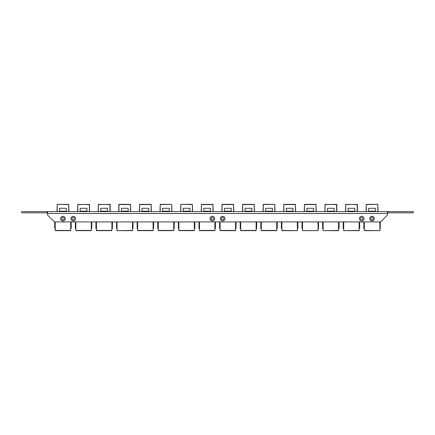 <?xml version="1.0" encoding="UTF-8"?>
<svg xmlns="http://www.w3.org/2000/svg" width="435" height="435" viewBox="0 0 435 435"><rect width="100%" height="100%" fill="white"/><g stroke="black" fill="none" stroke-linecap="round" stroke-linejoin="round"><path stroke-width="0.65" d="M369.723 218.626A2.316 2.316 0 0 0 372.039 220.942A2.316 2.316 0 0 0 374.356 218.626A2.316 2.316 0 0 0 372.039 216.304A2.316 2.316 0 0 0 369.723 218.626M373.284 218.626A1.245 1.245 0 0 1 372.039 219.865A1.245 1.245 0 0 1 370.794 218.626A1.245 1.245 0 0 1 372.039 217.38A1.245 1.245 0 0 1 373.284 218.626M359.419 218.626A2.316 2.316 0 0 0 361.735 220.942A2.316 2.316 0 0 0 364.057 218.626A2.316 2.316 0 0 0 361.735 216.304A2.316 2.316 0 0 0 359.419 218.626M362.98 218.626A1.245 1.245 0 0 1 361.735 219.865A1.245 1.245 0 0 1 360.495 218.626A1.245 1.245 0 0 1 361.735 217.38A1.245 1.245 0 0 1 362.98 218.626M70.943 218.626A2.316 2.316 0 0 0 73.265 220.942A2.316 2.316 0 0 0 75.581 218.626A2.316 2.316 0 0 0 73.265 216.304A2.316 2.316 0 0 0 70.943 218.626M74.505 218.626A1.245 1.245 0 0 1 73.265 219.865A1.245 1.245 0 0 1 72.02 218.626A1.245 1.245 0 0 1 73.265 217.38A1.245 1.245 0 0 1 74.505 218.626M210.029 218.626A2.316 2.316 0 0 0 212.351 220.942A2.316 2.316 0 0 0 214.667 218.626A2.316 2.316 0 0 0 212.351 216.304A2.316 2.316 0 0 0 210.029 218.626M213.59 218.626A1.245 1.245 0 0 1 212.351 219.865A1.245 1.245 0 0 1 211.105 218.626A1.245 1.245 0 0 1 212.351 217.38A1.245 1.245 0 0 1 213.59 218.626M220.333 218.626A2.316 2.316 0 0 0 222.649 220.942A2.316 2.316 0 0 0 224.971 218.626A2.316 2.316 0 0 0 222.649 216.304A2.316 2.316 0 0 0 220.333 218.626M223.894 218.626A1.245 1.245 0 0 1 222.649 219.865A1.245 1.245 0 0 1 221.41 218.626A1.245 1.245 0 0 1 222.649 217.38A1.245 1.245 0 0 1 223.894 218.626M60.644 218.626A2.316 2.316 0 0 0 62.961 220.942A2.316 2.316 0 0 0 65.277 218.626A2.316 2.316 0 0 0 62.961 216.304A2.316 2.316 0 0 0 60.644 218.626M64.206 218.626A1.245 1.245 0 0 1 62.961 219.865A1.245 1.245 0 0 1 61.716 218.626A1.245 1.245 0 0 1 62.961 217.38A1.245 1.245 0 0 1 64.206 218.626M388.112 211.617L413.25 211.617L413.25 212.851L388.112 212.851L388.112 211.617L47.507 211.617L47.507 215.015L54.408 221.921L380.592 221.921L387.493 215.015L387.493 211.617L386.552 211.617M49.878 211.617L47.268 211.617M48.617 211.617L49.443 211.617M47.42 211.617L48.312 211.617M47.507 212.851L21.75 212.851L21.75 211.617L47.507 211.617M388.112 212.851L387.493 212.851M46.888 212.851L46.888 211.617M70.894 221.921L70.688 230.637L55.234 230.637L55.027 221.921M71.204 221.921L71.204 228.353L70.894 228.669M54.924 228.669L54.718 222.834L55.027 222.834M56.985 211.617L57.192 204.363L68.73 204.363L68.937 211.617M59.573 211.165L66.348 211.165L66.348 208.278L59.573 208.278L59.573 211.617M66.348 211.165L66.348 211.617M54.718 221.921L54.718 222.834M68.73 211.617L68.73 204.57L57.192 204.363L57.192 211.617M91.497 221.921L91.29 230.637L75.837 230.637L75.63 221.921M91.807 221.921L91.807 228.353L91.497 228.669M75.532 228.669L75.326 222.834L75.63 222.834M77.794 204.363L77.588 211.617L77.794 204.363L89.539 204.57L89.539 211.617L89.333 204.363L77.794 204.57L77.794 211.617M80.176 211.165L86.956 211.165L86.956 208.278L80.176 208.278L80.176 211.617M86.956 211.165L86.956 211.617M75.326 221.921L75.326 222.834M112.105 221.921L111.898 230.637L96.445 230.637L96.238 221.921M112.415 221.921L112.415 228.353L112.105 228.669M96.135 228.669L95.928 222.834L96.238 222.834M98.402 204.363L98.196 211.617L98.402 204.363L110.147 204.57L110.147 211.617L109.941 204.363L98.402 204.57L98.402 211.617M100.784 211.165L107.559 211.165L107.559 208.278L100.784 208.278L100.784 211.617M107.559 211.165L107.559 211.617M95.928 221.921L95.928 222.834M96.238 230.43L111.898 230.43L111.898 221.921M132.708 221.921L132.501 230.637L117.048 230.637L116.841 221.921M133.018 221.921L133.018 228.353L132.708 228.669M116.738 228.669L116.536 222.834L116.841 222.834M130.543 211.617L130.543 204.57L118.798 204.57L118.798 211.617L119.005 204.363L130.543 204.363L130.75 211.617M121.387 211.165L128.167 211.165L128.167 208.278L121.387 208.278L121.387 211.617M128.167 211.165L128.167 211.617M116.536 221.921L116.536 222.834M153.316 221.921L153.109 230.637L137.656 230.637L137.449 221.921M153.626 221.921L153.626 228.353L153.316 228.669M137.346 228.669L137.139 222.834L137.449 222.834M139.407 211.617L139.613 204.363L151.152 204.363L151.358 211.617M141.989 211.165L148.77 211.165L148.77 208.278L141.989 208.278L141.989 211.617M148.77 211.165L148.77 211.617M137.139 221.921L137.139 222.834M173.918 221.921L173.712 230.637L158.258 230.637L158.052 221.921M174.228 221.921L174.228 228.353L173.918 228.669M157.948 228.669L157.747 222.834L158.052 222.834M160.009 211.617L160.216 204.363L171.754 204.363L171.961 211.617M162.598 211.165L169.378 211.165L169.378 208.278L162.598 208.278L162.598 211.617M169.378 211.165L169.378 211.617M157.747 221.921L157.747 222.834M171.754 211.617L171.754 204.363L160.216 204.57L160.216 211.617M194.527 221.921L194.32 230.637L178.867 230.637L178.66 221.921M194.836 221.921L194.836 228.353L194.527 228.669M178.557 228.669L178.35 222.834L178.66 222.834M180.617 211.617L180.824 204.363L192.362 204.363L192.569 211.617M183.2 211.165L189.981 211.165L189.981 208.278L183.2 208.278L183.2 211.617M189.981 211.165L189.981 211.617M178.35 221.921L178.35 222.834M194.527 228.353L194.32 228.669M192.362 211.617L192.362 204.57L180.824 204.363L180.824 211.617M215.129 221.921L214.923 230.637L199.469 230.637L199.263 221.921M215.439 221.921L215.439 228.353L215.129 228.669M199.159 228.669L198.953 222.834L199.263 222.834M201.22 211.617L201.427 204.363L212.965 204.363L213.172 211.617M203.808 211.165L210.589 211.165L210.589 208.278L203.808 208.278L203.808 211.617M210.589 211.165L210.589 211.617M198.953 221.921L198.953 222.834M215.129 228.353L214.923 228.669M235.737 221.921L235.531 230.637L220.077 230.637L219.871 221.921M236.047 221.921L236.047 228.353L235.737 228.669M219.767 228.669L219.561 222.834L219.871 222.834M221.828 211.617L222.035 204.363L233.573 204.363L233.78 211.617M224.411 211.165L231.192 211.165L231.192 208.278L224.411 208.278L224.411 211.617M231.192 211.165L231.192 211.617M219.561 221.921L219.561 222.834M235.737 228.353L235.531 228.669M256.34 221.921L256.133 230.637L240.68 230.637L240.473 221.921M256.65 221.921L256.65 228.353L256.34 228.669M240.37 228.669L240.163 222.834L240.473 222.834M242.431 211.617L242.638 204.363L254.176 204.363L254.383 211.617M245.019 211.165L251.8 211.165L251.8 208.278L245.019 208.278L245.019 211.617M251.8 211.165L251.8 211.617M240.163 221.921L240.163 222.834M276.948 221.921L276.742 230.637L261.288 230.637L261.082 221.921M277.253 221.921L277.253 228.353L276.948 228.669M260.978 228.669L260.772 222.834L261.082 222.834M263.039 211.617L263.246 204.363L274.784 204.363L274.991 211.617M265.622 211.165L272.402 211.165L272.402 208.278L265.622 208.278L265.622 211.617M272.402 211.165L272.402 211.617M260.772 221.921L260.772 222.834M274.784 211.617L274.784 204.363L263.246 204.57L263.246 211.617M297.551 221.921L297.344 230.637L281.891 230.637L281.684 221.921M297.861 221.921L297.861 228.353L297.551 228.669M281.581 228.669L281.374 222.834L281.684 222.834M283.642 211.617L283.848 204.363L295.387 204.363L295.593 211.617M286.23 211.165L293.011 211.165L293.011 208.278L286.23 208.278L286.23 211.617M293.011 211.165L293.011 211.617M281.374 221.921L281.374 222.834M318.159 222.736L318.159 230.43L318.159 222.736L318.463 222.736L318.463 228.353L317.952 230.637L302.499 230.637L302.292 221.921L302.292 222.834L301.982 222.834L302.189 228.669M302.499 221.921L302.499 230.43L302.292 222.834M304.25 211.617L304.456 204.363L315.995 204.363L316.201 211.617M306.833 211.165L313.613 211.165L313.613 208.278L306.833 208.278L306.833 211.617M313.613 211.165L313.613 211.617M301.982 221.921L301.982 222.834M318.463 221.921L318.463 222.736M338.762 221.921L338.555 230.637L323.102 230.637L322.895 221.921M339.072 221.921L339.072 228.353L338.762 228.669M322.792 228.669L322.585 222.834L322.895 222.834M325.059 204.363L324.853 211.617L325.059 204.363L336.804 204.57L336.804 211.617L336.598 204.363L325.059 204.57L325.059 211.617M327.441 211.165L334.216 211.165L334.216 208.278L327.441 208.278L327.441 211.617M334.216 211.165L334.216 211.617M322.585 221.921L322.585 222.834M359.37 221.921L359.163 230.637L343.71 230.637L343.503 221.921M359.674 221.921L359.674 228.353L359.37 228.669M343.4 228.669L343.193 222.834L343.503 222.834M345.461 211.617L345.667 204.363L357.412 204.57L357.412 211.617L357.206 204.363L345.667 204.57L345.667 211.617M348.043 211.165L354.824 211.165L354.824 208.278L348.043 208.278L348.043 211.617M354.824 211.165L354.824 211.617M343.193 221.921L343.193 222.834M379.972 222.736L379.972 230.43L379.972 222.736L380.282 222.736L380.282 228.353L379.766 230.637L364.312 230.637L364.106 221.921M364.003 228.669L363.796 222.834L364.106 222.834M366.063 211.617L366.27 204.363L377.808 204.363L378.015 211.617M368.652 211.165L375.427 211.165L375.427 208.278L368.652 208.278L368.652 211.617M375.427 211.165L375.427 211.617M363.796 221.921L363.796 222.834M380.282 221.921L380.282 222.736M379.972 228.669L379.766 221.921M54.718 225.178L54.718 228.353M71.204 225.178L71.204 228.353M75.326 225.178L75.326 228.353M91.807 225.178L91.807 228.353M95.928 225.178L95.928 228.353M112.415 225.178L112.415 228.353M116.536 225.178L116.536 228.353M133.018 225.178L133.018 228.353M118.798 204.57L119.005 211.617M117.048 221.921L117.048 230.637L132.501 230.43L132.501 221.921M137.139 225.178L137.139 228.353M153.626 225.178L153.626 228.353M157.747 225.178L157.747 228.353M174.228 225.178L174.228 228.353M178.35 225.178L178.35 228.353M194.836 225.178L194.836 228.353M198.953 225.178L198.953 228.353M215.233 228.669L215.439 225.178M219.561 225.178L219.561 228.353M236.047 225.178L236.047 228.353M240.163 225.178L240.163 228.353M256.65 225.178L256.65 228.353M260.772 225.178L260.772 228.353M277.253 225.178L277.253 228.353M281.374 225.178L281.374 228.353M297.861 225.178L297.861 228.353M281.891 221.921L281.891 230.43L297.344 230.637L297.344 221.921M302.499 230.637L317.952 230.637L318.159 228.669M301.982 225.178L301.982 228.353M318.463 225.178L318.463 228.353M322.585 225.178L322.585 228.353M339.072 225.178L339.072 228.353M323.102 221.921L323.102 230.637L338.555 230.43L338.555 221.921M343.193 225.178L343.193 228.353M359.674 225.178L359.674 228.353M343.71 221.921L343.71 230.637L359.163 230.43L359.163 221.921M363.796 225.178L363.796 228.353M380.282 225.178L380.282 228.353M377.808 211.617L377.808 204.363L366.27 204.57L366.27 211.617M387.493 213.493L47.507 213.493M55.234 221.921L55.234 230.43L70.688 230.43L70.688 221.921M70.894 222.736L71.204 222.736M71.204 222.981L70.894 222.981M75.837 221.921L75.837 230.43L91.29 230.43L91.29 221.921M89.333 211.617L89.539 204.57M91.497 222.736L91.807 222.736M91.807 222.981L91.497 222.981M96.445 221.921L96.445 230.637M109.941 211.617L109.941 204.363M112.105 222.736L112.415 222.736M112.415 222.981L112.105 222.981M132.708 222.736L133.018 222.736M133.018 222.981L132.708 222.981M137.656 221.921L137.656 230.43L153.109 230.43L153.109 221.921M151.152 211.617L151.152 204.57L139.613 204.57L139.613 211.617M153.316 222.736L153.626 222.736M153.626 222.981L153.316 222.981M158.258 221.921L158.258 230.43L173.712 230.43L173.712 221.921M173.918 222.736L174.228 222.736M174.228 222.981L173.918 222.981M178.867 221.921L178.867 230.43L194.32 230.43L194.32 221.921M194.527 222.736L194.836 222.736M194.836 222.981L194.527 222.981M199.469 221.921L199.469 230.43L214.923 230.43L214.923 221.921M212.965 211.617L212.965 204.57L201.427 204.57L201.427 211.617M215.129 222.736L215.439 222.736M215.439 222.981L215.129 222.981M220.077 221.921L220.077 230.43L235.531 230.43L235.531 221.921M233.573 211.617L233.573 204.57L222.035 204.57L222.035 211.617M235.737 222.736L236.047 222.736M236.047 222.981L235.737 222.981M240.68 221.921L240.68 230.43L256.133 230.43L256.133 221.921M254.176 211.617L254.176 204.57L242.638 204.57L242.638 211.617M256.34 222.736L256.65 222.736M256.65 222.981L256.34 222.981M261.288 221.921L261.288 230.43L276.742 230.43L276.742 221.921M276.948 222.736L277.253 222.736M277.253 222.981L276.948 222.981M295.387 211.617L295.387 204.57L283.848 204.57L283.848 211.617M297.551 222.736L297.861 222.736M297.861 222.981L297.551 222.981M318.159 230.43L317.952 221.921M315.995 211.617L315.995 204.57L304.456 204.57L304.456 211.617M318.463 222.981L318.159 222.981M336.598 211.617L336.598 204.363M338.762 222.736L339.072 222.736M339.072 222.981L338.762 222.981M357.206 211.617L357.206 204.363M359.37 222.736L359.674 222.736M359.674 222.981L359.37 222.981M364.312 221.921L364.312 230.43L379.766 230.637M380.282 222.981L379.972 222.981M66.348 208.278L59.573 208.278M86.956 208.278L80.176 208.278M107.559 208.278L100.784 208.278M128.167 208.278L121.387 208.278M148.77 208.278L141.989 208.278M169.378 208.278L162.598 208.278M189.981 208.278L183.2 208.278M210.589 208.278L203.808 208.278M231.192 208.278L224.411 208.278M251.8 208.278L245.019 208.278M272.402 208.278L265.622 208.278M293.011 208.278L286.23 208.278M313.613 208.278L306.833 208.278M334.216 208.278L327.441 208.278M354.824 208.278L348.043 208.278M375.427 208.278L368.652 208.278"/></g></svg>
